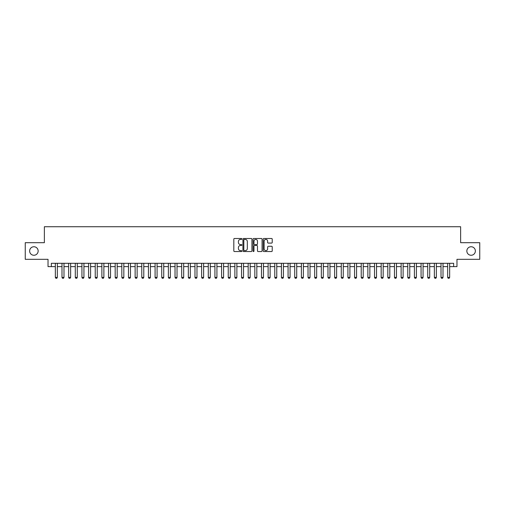 <?xml version="1.0" encoding="UTF-8"?>
<svg xmlns="http://www.w3.org/2000/svg" width="505" height="505" viewBox="0 0 505 505"><rect width="100%" height="100%" fill="white"/><g stroke="black" fill="none" stroke-linecap="round" stroke-linejoin="round"><path stroke-width="0.76" d="M241.863 238.947A0.454 0.454 0 0 0 241.403 238.493L234.471 238.493A0.65 0.65 0 0 0 233.815 239.143L233.815 250.897A0.65 0.65 0 0 0 234.471 251.547L241.403 251.547A0.454 0.454 0 0 0 241.863 251.092A0.454 0.454 0 0 0 241.403 250.632L240.506 250.632A2.089 2.089 0 0 1 238.417 248.542L238.417 247.564A2.089 2.089 0 0 1 240.506 245.474L241.403 245.474A0.454 0.454 0 0 0 241.863 245.02A0.454 0.454 0 0 0 241.403 244.565L240.506 244.565A2.089 2.089 0 0 1 238.417 242.476L238.417 241.497A2.089 2.089 0 0 1 240.506 239.408L241.403 239.408A0.454 0.454 0 0 0 241.863 238.947M466.847 251.004A4.255 4.255 0 0 0 471.108 255.259A4.255 4.255 0 0 0 475.363 251.004A4.255 4.255 0 0 0 471.108 246.749A4.255 4.255 0 0 0 466.847 251.004M29.637 251.004A4.255 4.255 0 0 0 33.892 255.259A4.255 4.255 0 0 0 38.153 251.004A4.255 4.255 0 0 0 33.892 246.749A4.255 4.255 0 0 0 29.637 251.004M271.576 243.094A0.65 0.65 0 0 0 272.227 242.438L272.227 239.143A0.65 0.65 0 0 0 271.576 238.493L263.875 238.493A0.65 0.65 0 0 0 263.219 239.143L263.219 250.897A0.65 0.65 0 0 0 263.875 251.547L271.576 251.547A0.65 0.65 0 0 0 272.227 250.897L272.227 246.913A0.65 0.65 0 0 0 271.576 246.257L268.281 246.257A0.65 0.65 0 0 0 267.625 246.913L267.625 248.889A1.749 1.749 0 0 1 265.882 250.632A1.749 1.749 0 0 1 264.134 248.889L264.134 241.15A1.749 1.749 0 0 1 265.882 239.408A1.749 1.749 0 0 1 267.625 241.15L267.625 242.438A0.65 0.65 0 0 0 268.281 243.094L271.576 243.094M51.352 266.627L51.352 263.307L453.648 263.307L453.648 266.627L456.974 266.627L456.974 259.317L479.75 259.317L479.75 242.69L460.629 242.69L460.629 226.732L44.371 226.732L44.371 242.69L25.25 242.69L25.25 259.317L48.025 259.317L48.025 266.627L55.342 266.627M251.932 239.143A0.65 0.65 0 0 0 251.275 238.493L243.574 238.493A0.65 0.65 0 0 0 242.924 239.143L242.924 250.897A0.65 0.65 0 0 0 243.574 251.547L251.275 251.547A0.65 0.65 0 0 0 251.932 250.897L251.932 239.143M253.725 238.493L261.426 238.493A0.65 0.65 0 0 1 262.076 239.143L262.076 250.897A0.65 0.65 0 0 1 261.426 251.547L258.131 251.547A0.65 0.65 0 0 1 257.474 250.897L257.474 246.131A0.65 0.65 0 0 0 256.824 245.474L254.64 245.474A0.65 0.65 0 0 0 253.983 246.131L253.983 251.092A0.454 0.454 0 0 1 253.529 251.547A0.454 0.454 0 0 1 253.068 251.092L253.068 239.143A0.65 0.65 0 0 1 253.725 238.493M57.336 266.627L61.989 266.627M63.983 266.627L68.636 266.627M70.631 266.627L75.289 266.627M77.284 266.627L81.936 266.627M83.931 266.627L88.59 266.627M90.584 266.627L95.237 266.627M97.231 266.627L101.884 266.627M103.879 266.627L108.537 266.627M110.532 266.627L115.184 266.627M117.179 266.627L121.838 266.627M123.832 266.627L128.485 266.627M130.479 266.627L135.132 266.627M137.126 266.627L141.785 266.627M143.78 266.627L148.432 266.627M150.427 266.627L155.085 266.627M157.08 266.627L161.733 266.627M163.727 266.627L168.38 266.627M170.374 266.627L175.033 266.627M177.028 266.627L181.68 266.627M183.675 266.627L188.333 266.627M190.328 266.627L194.98 266.627M196.975 266.627L201.628 266.627M203.622 266.627L208.281 266.627M210.276 266.627L214.928 266.627M216.923 266.627L221.581 266.627M223.576 266.627L228.228 266.627M230.223 266.627L234.875 266.627M236.877 266.627L241.529 266.627M243.524 266.627L248.176 266.627M250.171 266.627L254.829 266.627M256.824 266.627L261.476 266.627M263.471 266.627L268.123 266.627M270.125 266.627L274.777 266.627M276.772 266.627L281.424 266.627M283.419 266.627L288.077 266.627M290.072 266.627L294.724 266.627M296.719 266.627L301.378 266.627M303.372 266.627L308.025 266.627M310.019 266.627L314.672 266.627M316.667 266.627L321.325 266.627M323.32 266.627L327.972 266.627M329.967 266.627L334.626 266.627M336.62 266.627L341.273 266.627M343.267 266.627L347.92 266.627M349.915 266.627L354.573 266.627M356.568 266.627L361.22 266.627M363.215 266.627L367.874 266.627M369.868 266.627L374.521 266.627M376.515 266.627L381.168 266.627M383.162 266.627L387.821 266.627M389.816 266.627L394.468 266.627M396.463 266.627L401.122 266.627M403.116 266.627L407.769 266.627M409.763 266.627L414.416 266.627M416.41 266.627L421.069 266.627M423.064 266.627L427.716 266.627M429.711 266.627L434.369 266.627M436.364 266.627L441.016 266.627M443.011 266.627L447.664 266.627M449.658 266.627L453.648 266.627M244.294 239.408A0.454 0.454 0 0 0 243.833 239.862L243.833 250.177A0.454 0.454 0 0 0 244.294 250.632L245.241 250.632A2.089 2.089 0 0 0 247.33 248.542L247.33 241.497A2.089 2.089 0 0 0 245.241 239.408L244.294 239.408M257.474 241.182A1.749 1.749 0 0 0 255.732 239.439A1.749 1.749 0 0 0 253.983 241.182L253.983 243.909A0.65 0.65 0 0 0 254.64 244.565L256.824 244.565A0.65 0.65 0 0 0 257.474 243.909L257.474 241.182M57.336 263.307L57.336 277.403L56.838 278.268L55.84 278.268L55.342 277.403L55.342 263.307M55.342 277.403L57.336 277.403M63.983 263.307L63.983 277.403L63.485 278.268L62.487 278.268L61.989 277.403L61.989 263.307M61.989 277.403L63.983 277.403M70.631 263.307L70.631 277.403L70.132 278.268L69.134 278.268L68.636 277.403L68.636 263.307M68.636 277.403L70.631 277.403M77.284 263.307L77.284 277.403L76.785 278.268L75.788 278.268L75.289 277.403L75.289 263.307M75.289 277.403L77.284 277.403M83.931 263.307L83.931 277.403L83.432 278.268L82.435 278.268L81.936 277.403L81.936 263.307M81.936 277.403L83.931 277.403M90.584 263.307L90.584 277.403L90.086 278.268L89.088 278.268L88.59 277.403L88.59 263.307M88.59 277.403L90.584 277.403M97.231 263.307L97.231 277.403L96.733 278.268L95.735 278.268L95.237 277.403L95.237 263.307M95.237 277.403L97.231 277.403M103.879 263.307L103.879 277.403L103.38 278.268L102.382 278.268L101.884 277.403L101.884 263.307M101.884 277.403L103.879 277.403M110.532 263.307L110.532 277.403L110.033 278.268L109.036 278.268L108.537 277.403L108.537 263.307M108.537 277.403L110.532 277.403M117.179 263.307L117.179 277.403L116.68 278.268L115.683 278.268L115.184 277.403L115.184 263.307M115.184 277.403L117.179 277.403M123.832 263.307L123.832 277.403L123.334 278.268L122.336 278.268L121.838 277.403L121.838 263.307M121.838 277.403L123.832 277.403M130.479 263.307L130.479 277.403L129.981 278.268L128.983 278.268L128.485 277.403L128.485 263.307M128.485 277.403L130.479 277.403M137.126 263.307L137.126 277.403L136.628 278.268L135.63 278.268L135.132 277.403L135.132 263.307M135.132 277.403L137.126 277.403M143.78 263.307L143.78 277.403L143.281 278.268L142.284 278.268L141.785 277.403L141.785 263.307M141.785 277.403L143.78 277.403M150.427 263.307L150.427 277.403L149.928 278.268L148.931 278.268L148.432 277.403L148.432 263.307M148.432 277.403L150.427 277.403M157.08 263.307L157.08 277.403L156.582 278.268L155.584 278.268L155.085 277.403L155.085 263.307M155.085 277.403L157.08 277.403M163.727 263.307L163.727 277.403L163.229 278.268L162.231 278.268L161.733 277.403L161.733 263.307M161.733 277.403L163.727 277.403M170.374 263.307L170.374 277.403L169.876 278.268L168.878 278.268L168.38 277.403L168.38 263.307M168.38 277.403L170.374 277.403M177.028 263.307L177.028 277.403L176.529 278.268L175.532 278.268L175.033 277.403L175.033 263.307M175.033 277.403L177.028 277.403M183.675 263.307L183.675 277.403L183.176 278.268L182.179 278.268L181.68 277.403L181.68 263.307M181.68 277.403L183.675 277.403M190.328 263.307L190.328 277.403L189.83 278.268L188.832 278.268L188.333 277.403L188.333 263.307M188.333 277.403L190.328 277.403M196.975 263.307L196.975 277.403L196.477 278.268L195.479 278.268L194.98 277.403L194.98 263.307M194.98 277.403L196.975 277.403M203.622 263.307L203.622 277.403L203.124 278.268L202.126 278.268L201.628 277.403L201.628 263.307M201.628 277.403L203.622 277.403M210.276 263.307L210.276 277.403L209.777 278.268L208.78 278.268L208.281 277.403L208.281 263.307M208.281 277.403L210.276 277.403M216.923 263.307L216.923 277.403L216.424 278.268L215.427 278.268L214.928 277.403L214.928 263.307M214.928 277.403L216.923 277.403M223.576 263.307L223.576 277.403L223.077 278.268L222.08 278.268L221.581 277.403L221.581 263.307M221.581 277.403L223.576 277.403M230.223 263.307L230.223 277.403L229.725 278.268L228.727 278.268L228.228 277.403L228.228 263.307M228.228 277.403L230.223 277.403M236.877 263.307L236.877 277.403L236.378 278.268L235.374 278.268L234.875 277.403L234.875 263.307M234.875 277.403L236.877 277.403M243.524 263.307L243.524 277.403L243.025 278.268L242.028 278.268L241.529 277.403L241.529 263.307M241.529 277.403L243.524 277.403M250.171 263.307L250.171 277.403L249.672 278.268L248.675 278.268L248.176 277.403L248.176 263.307M248.176 277.403L250.171 277.403M256.824 263.307L256.824 277.403L256.325 278.268L255.328 278.268L254.829 277.403L254.829 263.307M254.829 277.403L256.824 277.403M263.471 263.307L263.471 277.403L262.972 278.268L261.975 278.268L261.476 277.403L261.476 263.307M261.476 277.403L263.471 277.403M270.125 263.307L270.125 277.403L269.626 278.268L268.622 278.268L268.123 277.403L268.123 263.307M268.123 277.403L270.125 277.403M276.772 263.307L276.772 277.403L276.273 278.268L275.275 278.268L274.777 277.403L274.777 263.307M274.777 277.403L276.772 277.403M283.419 263.307L283.419 277.403L282.92 278.268L281.923 278.268L281.424 277.403L281.424 263.307M281.424 277.403L283.419 277.403M290.072 263.307L290.072 277.403L289.573 278.268L288.576 278.268L288.077 277.403L288.077 263.307M288.077 277.403L290.072 277.403M296.719 263.307L296.719 277.403L296.22 278.268L295.223 278.268L294.724 277.403L294.724 263.307M294.724 277.403L296.719 277.403M303.372 263.307L303.372 277.403L302.874 278.268L301.876 278.268L301.378 277.403L301.378 263.307M301.378 277.403L303.372 277.403M310.019 263.307L310.019 277.403L309.521 278.268L308.523 278.268L308.025 277.403L308.025 263.307M308.025 277.403L310.019 277.403M316.667 263.307L316.667 277.403L316.168 278.268L315.17 278.268L314.672 277.403L314.672 263.307M314.672 277.403L316.667 277.403M323.32 263.307L323.32 277.403L322.821 278.268L321.824 278.268L321.325 277.403L321.325 263.307M321.325 277.403L323.32 277.403M329.967 263.307L329.967 277.403L329.468 278.268L328.471 278.268L327.972 277.403L327.972 263.307M327.972 277.403L329.967 277.403M336.62 263.307L336.62 277.403L336.122 278.268L335.124 278.268L334.626 277.403L334.626 263.307M334.626 277.403L336.62 277.403M343.267 263.307L343.267 277.403L342.769 278.268L341.771 278.268L341.273 277.403L341.273 263.307M341.273 277.403L343.267 277.403M349.915 263.307L349.915 277.403L349.416 278.268L348.418 278.268L347.92 277.403L347.92 263.307M347.92 277.403L349.915 277.403M356.568 263.307L356.568 277.403L356.069 278.268L355.072 278.268L354.573 277.403L354.573 263.307M354.573 277.403L356.568 277.403M363.215 263.307L363.215 277.403L362.716 278.268L361.719 278.268L361.22 277.403L361.22 263.307M361.22 277.403L363.215 277.403M369.868 263.307L369.868 277.403L369.37 278.268L368.372 278.268L367.874 277.403L367.874 263.307M367.874 277.403L369.868 277.403M376.515 263.307L376.515 277.403L376.017 278.268L375.019 278.268L374.521 277.403L374.521 263.307M374.521 277.403L376.515 277.403M383.162 263.307L383.162 277.403L382.664 278.268L381.666 278.268L381.168 277.403L381.168 263.307M381.168 277.403L383.162 277.403M389.816 263.307L389.816 277.403L389.317 278.268L388.32 278.268L387.821 277.403L387.821 263.307M387.821 277.403L389.816 277.403M396.463 263.307L396.463 277.403L395.964 278.268L394.967 278.268L394.468 277.403L394.468 263.307M394.468 277.403L396.463 277.403M403.116 263.307L403.116 277.403L402.618 278.268L401.62 278.268L401.122 277.403L401.122 263.307M401.122 277.403L403.116 277.403M409.763 263.307L409.763 277.403L409.265 278.268L408.267 278.268L407.769 277.403L407.769 263.307M407.769 277.403L409.763 277.403M416.41 263.307L416.41 277.403L415.912 278.268L414.914 278.268L414.416 277.403L414.416 263.307M414.416 277.403L416.41 277.403M423.064 263.307L423.064 277.403L422.565 278.268L421.568 278.268L421.069 277.403L421.069 263.307M421.069 277.403L423.064 277.403M429.711 263.307L429.711 277.403L429.212 278.268L428.215 278.268L427.716 277.403L427.716 263.307M427.716 277.403L429.711 277.403M436.364 263.307L436.364 277.403L435.865 278.268L434.868 278.268L434.369 277.403L434.369 263.307M434.369 277.403L436.364 277.403M443.011 263.307L443.011 277.403L442.513 278.268L441.515 278.268L441.016 277.403L441.016 263.307M441.016 277.403L443.011 277.403M449.658 263.307L449.658 277.403L449.16 278.268L448.162 278.268L447.664 277.403L447.664 263.307M447.664 277.403L449.658 277.403"/></g></svg>
